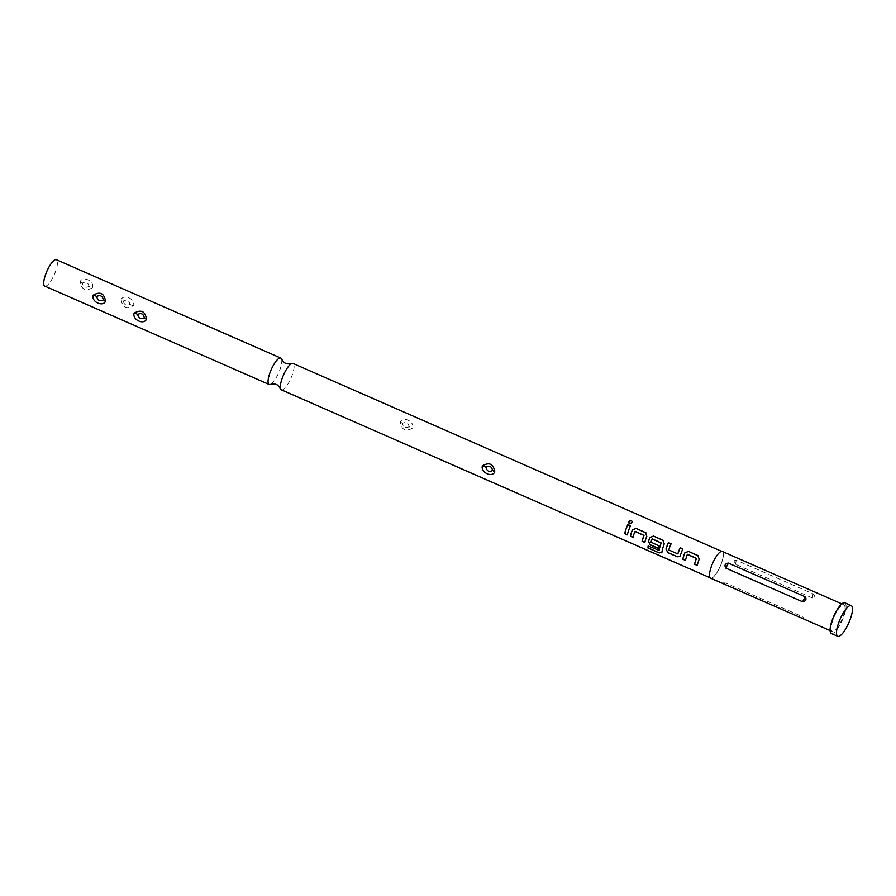 <?xml version="1.0" encoding="UTF-8"?>
<svg xmlns="http://www.w3.org/2000/svg" width="896" height="896" viewBox="0 0 896 896"><rect width="100%" height="100%" fill="white"/><g stroke="black" fill="none" stroke-linecap="round" stroke-linejoin="round"><path stroke-width="0.67" stroke-dasharray="4.48 3.36" d="M628.992 523.174L629.854 523.97L632.542 522.032M281.422 389.861A14.426 4.054 113.7 0 0 292.342 374.685A14.426 4.054 113.7 0 0 293.003 363.44M687.669 554.333L687.422 554.434A14.134 3.976 113.7 0 0 686.851 555.979A14.134 3.976 113.7 0 0 685.619 560.258L685.496 560.392M697.906 555.554L699.306 559.216A14.134 3.976 113.7 0 0 698.589 561.131A14.134 3.976 113.7 0 0 697.368 565.41L697.234 565.533M671.194 543.838L671.194 543.838A14.134 3.976 113.7 0 0 669.379 548.318A14.134 3.976 113.7 0 0 668.864 549.864L668.752 549.942M682.853 548.957L682.931 548.99A14.134 3.976 113.7 0 0 681.117 553.459A14.134 3.976 113.7 0 0 680.501 555.374L680.389 555.453M652.422 538.877L652.165 538.989A14.134 3.976 113.7 0 0 651.605 540.523A14.134 3.976 113.7 0 0 651.09 542.08L650.978 542.147M662.939 540.221L664.35 543.894A14.134 3.976 113.7 0 0 663.634 545.798A14.134 3.976 113.7 0 0 662.066 552.003L661.931 552.171M651.09 542.08L658.862 545.686A14.134 3.976 113.7 0 0 658.19 548.24M635.242 531.339L634.984 531.451A14.134 3.976 113.7 0 0 634.413 532.997A14.134 3.976 113.7 0 0 633.192 537.275L633.058 537.398M645.467 532.56L646.867 536.234A14.134 3.976 113.7 0 0 646.162 538.138A14.134 3.976 113.7 0 0 644.93 542.427L644.795 542.55M630.493 525.997L630.493 525.997A14.134 3.976 113.7 0 0 628.678 530.477A14.134 3.976 113.7 0 0 627.446 534.755L627.323 534.89M92.456 287.739C85.546 291.614 81.458 289.598 80.192 281.68L80.427 281.131C83.339 276.136 93.89 280.93 92.714 287.168L92.456 287.739A3.494 1.03 -152.8 0 1 89.018 286.395C88.088 282.386 85.87 281.277 82.342 283.058C83.261 287.056 85.49 288.165 89.018 286.395M121.419 299.074C124.331 294.112 134.859 298.906 133.694 305.133L133.448 305.682C126.526 309.59 122.438 307.574 121.173 299.645L121.419 299.074A3.494 1.03 27.2 0 0 123.312 301.011C124.242 305.021 126.459 306.13 129.987 304.349C129.058 300.35 126.84 299.242 123.312 301.011M412.574 428.075C405.653 431.95 401.565 429.934 400.31 422.016L400.546 421.456C403.446 416.472 414.008 421.266 412.832 427.504L412.574 428.075A3.494 1.03 -152.8 0 1 409.125 426.731C408.206 422.722 405.978 421.613 402.45 423.382C403.379 427.381 405.608 428.501 409.125 426.731M281.523 359.016A14.426 4.054 -66.3 0 1 280.067 369.298A14.426 4.054 -66.3 0 1 270.39 384.418M800.486 617.534L723.666 583.856C721.829 582.837 722.512 582.579 725.726 583.061L802.558 616.739C804.171 618.374 803.488 618.643 800.486 617.534L802.558 616.739M710.573 578.155A14.571 4.099 113.7 0 0 721.616 562.822A14.571 4.099 113.7 0 0 722.277 551.466M832.888 620.122A14.571 4.099 113.7 0 0 832.216 631.478A14.571 4.099 113.7 0 0 843.259 616.157A14.571 4.099 113.7 0 0 843.92 604.8A14.571 4.099 113.7 0 0 832.888 620.122M831.342 633.483A16.755 4.715 113.7 0 0 844.032 615.854A16.755 4.715 113.7 0 0 844.794 602.795M44.8 286.126A14.426 4.054 113.7 0 0 55.72 270.95A14.426 4.054 113.7 0 0 56.381 259.706M711.29 566.776A14.426 4.054 113.7 0 0 710.64 578.021A14.426 4.054 113.7 0 0 721.56 562.845A14.426 4.054 113.7 0 0 722.221 551.6A14.426 4.054 113.7 0 0 711.29 566.776M812.448 598.002L735.616 564.312C733.544 561.669 733.734 560.269 736.187 560.134L813.008 593.813C815.394 596.075 815.214 597.464 812.448 598.002L813.008 593.813M661.752 552.709L662.066 552.003M658.918 550.469L648.144 545.978M679.806 556.461L680.501 555.374M677.69 553.93L668.875 550.2M80.427 281.131A3.494 1.019 26.9 0 0 82.342 283.058M133.448 305.682A3.494 1.019 -153.1 0 1 129.987 304.349M400.546 421.456A3.494 1.019 26.9 0 0 402.45 423.382M725.726 583.061L723.666 583.856M736.187 560.134L735.616 564.312M830.088 630.549L832.216 631.478M841.792 603.859L843.92 604.8"/><path stroke-width="1.34" d="M632.542 522.032L631.568 520.878C628.824 520.912 628.253 521.942 629.854 523.97M629.798 523.88L632.531 521.92L631.546 520.733C628.79 520.789 628.208 521.83 629.798 523.88L628.992 523.174M721.694 551.365L293.003 363.44A14.426 4.054 113.7 0 0 291.749 363.507A14.426 4.054 113.7 0 0 282.083 378.616A14.426 4.054 113.7 0 0 280.616 388.898A14.426 4.054 113.7 0 0 281.422 389.861L710.102 577.786M698.533 555.946L688.486 551.421L684.88 552.888A14.134 3.976 113.7 0 0 684.163 554.803A14.134 3.976 113.7 0 0 682.931 559.082L685.53 560.224M687.579 554.333L696.472 558.41A14.134 3.976 113.7 0 0 695.901 559.944A14.134 3.976 113.7 0 0 694.68 564.234L697.234 565.533A14.426 4.054 113.7 0 1 698.488 561.165A14.426 4.054 113.7 0 1 699.216 559.216L697.838 555.498L688.419 551.376L684.79 552.888A14.426 4.054 113.7 0 0 684.062 554.837A14.426 4.054 113.7 0 0 682.808 559.205L685.496 560.392A14.426 4.054 113.7 0 1 686.75 556.024A14.426 4.054 113.7 0 1 687.333 554.445L696.382 558.41A14.426 4.054 113.7 0 0 695.8 559.989A14.426 4.054 113.7 0 0 694.546 564.357M668.506 542.662A14.134 3.976 113.7 0 0 666.68 547.142A14.134 3.976 113.7 0 0 666.075 549.046L667.834 552.653L677.242 556.774L679.706 556.55L680.389 555.453A14.426 4.054 113.7 0 1 681.016 553.504A14.426 4.054 113.7 0 1 682.864 548.934L680.176 547.758A14.426 4.054 113.7 0 0 678.328 552.328A14.426 4.054 113.7 0 0 677.802 553.907L668.752 549.942A14.426 4.054 113.7 0 1 669.267 548.352A14.426 4.054 113.7 0 1 671.126 543.794L668.438 542.606A14.426 4.054 113.7 0 0 666.579 547.176A14.426 4.054 113.7 0 0 665.952 549.125M682.853 548.957L680.243 547.814A14.134 3.976 113.7 0 0 678.429 552.283A14.134 3.976 113.7 0 0 677.914 553.84L677.802 553.907M663.578 540.624L653.531 536.099L649.925 537.566A14.134 3.976 113.7 0 0 649.208 539.482A14.134 3.976 113.7 0 0 648.592 541.386L650.485 544.858L658.101 548.195M652.333 538.877L661.226 542.954A14.134 3.976 113.7 0 0 660.654 544.499A14.134 3.976 113.7 0 0 659.12 550.402L648.144 545.978A14.426 4.054 113.7 0 0 647.987 548.005L659.277 552.955L661.931 552.171A14.426 4.054 113.7 0 1 663.533 545.843A14.426 4.054 113.7 0 1 664.261 543.894L662.872 540.176L653.464 536.043L649.835 537.566A14.426 4.054 113.7 0 0 649.107 539.515A14.426 4.054 113.7 0 0 648.48 541.464L650.362 544.981L658.067 548.363A14.426 4.054 113.7 0 1 658.75 545.754L650.978 542.147A14.426 4.054 113.7 0 1 651.493 540.568A14.426 4.054 113.7 0 1 652.075 538.989L661.136 542.965A14.426 4.054 113.7 0 0 660.554 544.533A14.426 4.054 113.7 0 0 658.986 550.57M646.094 532.952L636.059 528.438L632.442 529.906A14.134 3.976 113.7 0 0 631.725 531.81A14.134 3.976 113.7 0 0 630.504 536.099L633.091 537.23M635.141 531.35L644.034 535.416A14.134 3.976 113.7 0 0 643.474 536.962A14.134 3.976 113.7 0 0 642.242 541.24L644.795 542.55A14.426 4.054 113.7 0 1 646.061 538.182A14.426 4.054 113.7 0 1 646.778 536.234L645.4 532.515L635.992 528.382L632.352 529.906A14.426 4.054 113.7 0 0 631.624 531.854A14.426 4.054 113.7 0 0 630.37 536.222L633.058 537.398A14.426 4.054 113.7 0 1 634.312 533.03A14.426 4.054 113.7 0 1 634.894 531.462L643.944 535.427A14.426 4.054 113.7 0 0 643.362 537.006A14.426 4.054 113.7 0 0 642.107 541.374M627.805 524.821A14.134 3.976 113.7 0 0 625.99 529.301A14.134 3.976 113.7 0 0 624.758 533.579L627.323 534.89A14.426 4.054 113.7 0 1 628.578 530.522A14.426 4.054 113.7 0 1 630.426 525.952L627.738 524.765A14.426 4.054 113.7 0 0 625.89 529.334A14.426 4.054 113.7 0 0 624.635 533.714M92.982 295.714C91.818 301.974 102.334 306.723 105.258 301.773L105.493 301.202C104.216 293.272 100.128 291.256 93.229 295.165L92.982 295.714M103.354 299.835C99.826 301.605 97.608 300.496 96.678 296.498C100.206 294.717 102.424 295.837 103.354 299.835A3.494 1.03 -152.8 0 1 105.258 301.773M133.952 313.678C132.787 319.939 143.315 324.688 146.227 319.738L146.474 319.166C145.197 311.237 141.109 309.221 134.198 313.13L133.952 313.678M144.323 317.8C140.806 319.57 138.578 318.461 137.648 314.462C141.176 312.682 143.405 313.79 144.323 317.8A3.494 1.03 -152.8 0 1 146.227 319.738M482.238 466.368C481.074 472.618 491.59 477.366 494.514 472.427L494.76 471.856C493.483 463.915 489.384 461.899 482.485 465.808L482.238 466.368M492.61 470.478C489.082 472.259 486.864 471.139 485.934 467.141C489.462 465.36 491.691 466.48 492.61 470.478A3.494 1.03 -152.8 0 1 494.514 472.427M280.616 388.898C278.701 386.008 277.29 384.586 276.394 384.63C275.822 383.947 273.818 383.869 270.39 384.418A14.426 4.054 -66.3 0 1 269.147 384.474A14.426 4.054 -66.3 0 1 269.797 373.24A14.426 4.054 -66.3 0 1 280.728 358.053A14.426 4.054 -66.3 0 1 281.523 359.016C283.45 361.906 284.861 363.328 285.757 363.283C286.328 363.978 288.333 364.045 291.749 363.507M841.792 603.859L722.277 551.466A14.571 4.099 113.7 0 0 711.245 566.798A14.571 4.099 113.7 0 0 710.573 578.155L830.088 630.549M851.2 605.595L844.794 602.795A16.755 4.715 113.7 0 0 832.104 620.424A16.755 4.715 113.7 0 0 831.342 633.483L837.749 636.294A16.755 4.715 113.7 0 0 850.438 618.666A16.755 4.715 113.7 0 0 851.2 605.595A16.755 4.715 113.7 0 0 838.51 623.235A16.755 4.715 113.7 0 0 837.749 636.294M280.728 358.053L56.381 259.706A14.426 4.054 113.7 0 0 45.461 274.882A14.426 4.054 113.7 0 0 44.8 286.126L269.147 384.474M661.674 552.821L661.931 552.171M630.426 525.952L627.738 524.765M671.126 543.794L668.438 542.606M805.246 596.792L728.414 563.102C725.066 563.595 724.192 565.253 725.782 568.086L802.614 601.765C805.862 601.048 806.736 599.39 805.246 596.792L802.614 601.765M624.758 533.579L627.357 534.722M642.242 541.24L644.84 542.382M648.256 546.022A14.134 3.976 113.7 0 0 648.122 547.803L647.987 548.005M648.122 547.803L659.277 552.955M659.411 552.754L662.066 552.003M666.075 549.046L667.834 552.653M667.968 552.518L677.242 556.774M677.376 556.651L679.806 556.461M694.68 564.234L697.267 565.365M96.678 296.498A3.494 1.019 26.9 0 0 93.229 295.165M137.648 314.462A3.494 1.019 26.9 0 0 134.198 313.13M485.934 467.141A3.494 1.019 26.9 0 0 482.485 465.808M725.782 568.086L728.414 563.102"/></g></svg>
